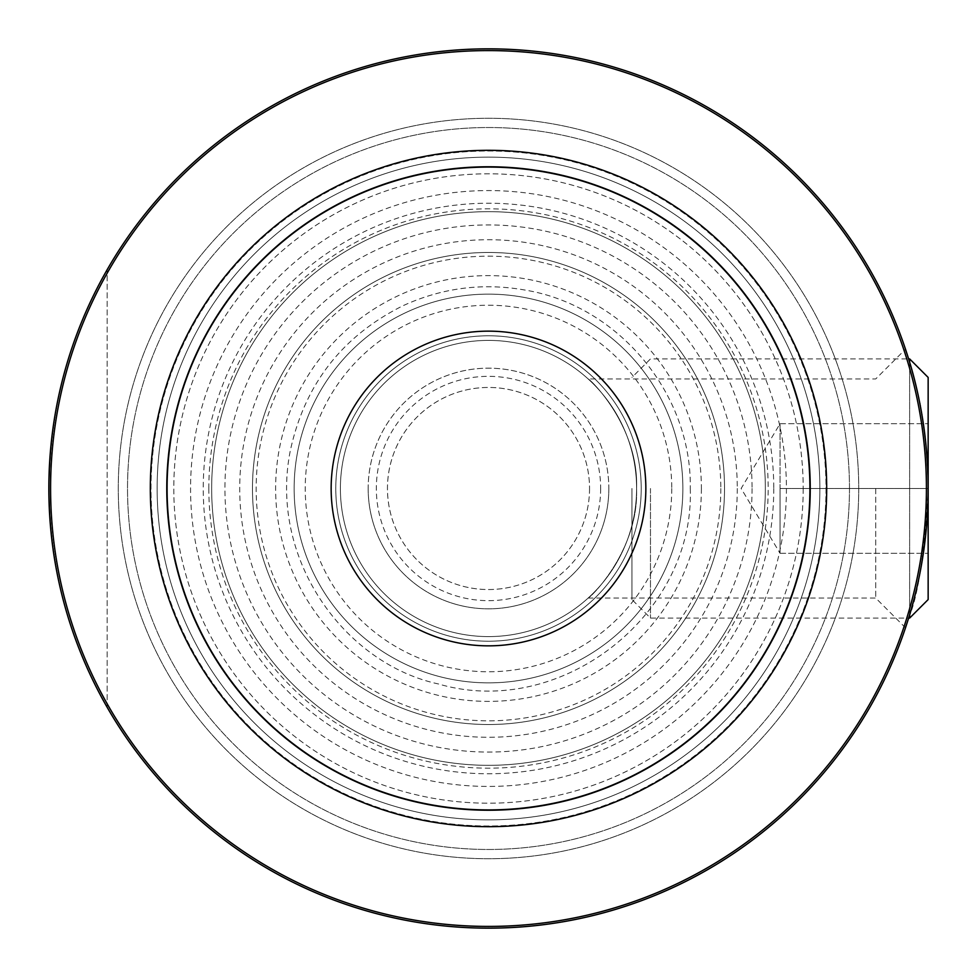 <?xml version="1.0" encoding="UTF-8"?>
<svg xmlns="http://www.w3.org/2000/svg" width="977" height="977" viewBox="0 0 977 977"><rect width="100%" height="100%" fill="white"/><g stroke="black" fill="none" stroke-linecap="round" stroke-linejoin="round"><path stroke-width="0.73" stroke-dasharray="4.88 3.66" d="M928.15 377.427L928.15 488.5L780.061 488.5L780.061 423.713L780.061 553.287L780.061 488.5L928.15 488.5L928.15 553.287L928.15 423.713L928.15 599.573M780.061 423.713L928.15 423.713L780.061 423.713L741.128 488.5L780.061 553.287L780.061 520.9L780.061 553.287L928.15 553.287L780.061 553.287M631.96 488.5L631.96 599.573L631.96 488.5M650.474 488.5L650.474 618.087L650.474 488.5M909.636 358.913L909.636 618.087L650.474 618.087L631.96 599.573M909.636 614.728L909.636 362.272M641.217 488.5A152.717 152.717 0 0 1 488.5 641.217A152.717 152.717 0 0 1 335.783 488.5A152.717 152.717 0 0 1 488.5 335.783A152.717 152.717 0 0 1 641.217 488.5A152.717 152.717 0 0 1 412.135 620.761A152.717 152.717 0 0 1 412.135 356.239A152.717 152.717 0 0 1 641.217 488.5A152.717 152.717 0 0 1 412.135 620.761A152.717 152.717 0 0 1 412.135 356.239A152.717 152.717 0 0 1 641.217 488.5A152.717 152.717 0 0 1 488.5 641.217A152.717 152.717 0 0 1 335.783 488.5A152.717 152.717 0 0 1 488.5 335.783A152.717 152.717 0 0 1 641.217 488.5M636.589 488.5A148.089 148.089 0 0 1 414.456 616.756A148.089 148.089 0 0 1 414.456 360.244A148.089 148.089 0 0 1 636.589 488.5A148.089 148.089 0 0 1 414.456 616.756A148.089 148.089 0 0 1 414.456 360.244A148.089 148.089 0 0 1 636.589 488.5C638.824 550.491 590.719 597.484 588.154 598.046C590.78 597.374 638.811 550.527 636.589 488.5C638.811 426.497 590.719 379.516 588.154 378.954C590.731 379.601 638.787 426.351 636.589 488.5A148.089 148.089 0 0 1 414.456 616.756A148.089 148.089 0 0 1 414.456 360.244A148.089 148.089 0 0 1 636.589 488.5A148.089 148.089 0 0 1 414.456 616.756A148.089 148.089 0 0 1 414.456 360.244A148.089 148.089 0 0 1 636.589 488.5A148.089 148.089 0 0 1 414.456 616.756A148.089 148.089 0 0 1 414.456 360.244A148.089 148.089 0 0 1 636.589 488.5A148.089 148.089 0 0 1 414.456 616.756A148.089 148.089 0 0 1 414.456 360.244A148.089 148.089 0 0 1 636.589 488.5M368.17 488.5A120.33 120.33 0 0 0 488.5 608.83A120.33 120.33 0 0 0 608.83 488.5A120.33 120.33 0 0 0 488.5 368.17A120.33 120.33 0 0 0 368.17 488.5M875.722 488.5L875.722 598.046L875.722 488.5M908.622 618.087C918.075 596.495 924.596 553.3 928.15 488.5C927.063 444.95 922.862 410.108 915.534 383.949L908.622 358.913L650.474 358.913L631.96 377.427M906.265 351.525L905.496 349.18L875.722 378.954L588.154 378.954M928.15 488.5A439.65 439.65 0 0 1 268.675 869.249A439.65 439.65 0 0 1 268.675 107.751A439.65 439.65 0 0 1 928.15 488.5M107.165 707.299C30.006 574.732 30.006 402.268 107.165 269.701C30.006 402.268 30.006 574.732 107.165 707.299L107.165 269.701L107.165 707.299M803.192 488.5A314.692 314.692 0 0 1 331.154 761.034A314.692 314.692 0 0 1 331.154 215.966A314.692 314.692 0 0 1 803.192 488.5A314.692 314.692 0 0 0 488.5 173.808A314.692 314.692 0 0 0 173.808 488.5A314.692 314.692 0 0 0 488.5 803.192A314.692 314.692 0 0 0 803.192 488.5M208.822 488.5A279.678 279.678 0 0 0 488.5 768.178A279.678 279.678 0 0 0 768.178 488.5A279.678 279.678 0 0 0 488.5 208.822A279.678 279.678 0 0 0 208.822 488.5M765.333 488.5A276.833 276.833 0 0 1 350.084 728.244A276.833 276.833 0 0 1 350.084 248.756A276.833 276.833 0 0 1 765.333 488.5A276.833 276.833 0 0 1 350.084 728.244A276.833 276.833 0 0 1 350.084 248.756A276.833 276.833 0 0 1 765.333 488.5M849.477 488.5A360.977 360.977 0 0 1 308.011 801.116A360.977 360.977 0 0 1 308.011 175.884A360.977 360.977 0 0 1 849.477 488.5A360.977 360.977 0 0 1 308.011 801.116A360.977 360.977 0 0 1 308.011 175.884A360.977 360.977 0 0 1 849.477 488.5M858.734 488.5A370.234 370.234 0 0 1 303.383 809.127A370.234 370.234 0 0 1 303.383 167.873A370.234 370.234 0 0 1 858.734 488.5A370.234 370.234 0 0 1 303.383 809.127A370.234 370.234 0 0 1 303.383 167.873A370.234 370.234 0 0 1 858.734 488.5A370.234 370.234 0 0 1 303.383 809.127A370.234 370.234 0 0 1 303.383 167.873A370.234 370.234 0 0 1 858.734 488.5A370.234 370.234 0 0 1 303.383 809.127A370.234 370.234 0 0 1 303.383 167.873A370.234 370.234 0 0 1 858.734 488.5M826.005 488.5A337.505 337.505 0 0 1 319.748 780.782A337.505 337.505 0 0 1 319.748 196.218A337.505 337.505 0 0 1 826.005 488.5A337.505 337.505 0 0 1 319.748 780.782A337.505 337.505 0 0 1 319.748 196.218A337.505 337.505 0 0 1 826.005 488.5M786.424 488.5A297.924 297.924 0 0 1 339.532 746.513A297.924 297.924 0 0 1 339.532 230.487A297.924 297.924 0 0 1 786.424 488.5M682.874 488.5A194.374 194.374 0 0 1 391.313 656.825A194.374 194.374 0 0 1 391.313 320.175A194.374 194.374 0 0 1 682.874 488.5A194.374 194.374 0 0 1 391.313 656.825A194.374 194.374 0 0 1 391.313 320.175A194.374 194.374 0 0 1 682.874 488.5A194.374 194.374 0 0 1 391.313 656.825A194.374 194.374 0 0 1 391.313 320.175A194.374 194.374 0 0 1 682.874 488.5A194.374 194.374 0 0 1 391.313 656.825A194.374 194.374 0 0 1 391.313 320.175A194.374 194.374 0 0 1 682.874 488.5A194.374 194.374 0 0 1 391.313 656.825A194.374 194.374 0 0 1 391.313 320.175A194.374 194.374 0 0 1 682.874 488.5M600.647 488.5A112.147 112.147 0 0 1 432.42 585.626A112.147 112.147 0 0 1 432.42 391.374A112.147 112.147 0 0 1 600.647 488.5M724.519 488.5A236.019 236.019 0 0 1 370.491 692.901A236.019 236.019 0 0 1 370.491 284.099A236.019 236.019 0 0 1 724.519 488.5A236.019 236.019 0 0 1 370.491 692.901A236.019 236.019 0 0 1 370.491 284.099A236.019 236.019 0 0 1 724.519 488.5A236.019 236.019 0 0 1 370.491 692.901A236.019 236.019 0 0 1 370.491 284.099A236.019 236.019 0 0 1 724.519 488.5M589.546 488.5A101.046 101.046 0 0 1 437.977 576.003A101.046 101.046 0 0 1 437.977 400.997A101.046 101.046 0 0 1 589.546 488.5A101.046 101.046 0 0 0 488.5 387.454A101.046 101.046 0 0 0 387.454 488.5A101.046 101.046 0 0 0 488.5 589.546A101.046 101.046 0 0 0 589.546 488.5M608.83 488.5A120.33 120.33 0 0 1 428.341 592.709A120.33 120.33 0 0 1 428.341 384.291A120.33 120.33 0 0 1 608.83 488.5M810.605 488.5A322.105 322.105 0 0 1 327.454 767.446A322.105 322.105 0 0 1 327.454 209.554A322.105 322.105 0 0 1 810.605 488.5A322.105 322.105 0 0 1 327.454 767.446A322.105 322.105 0 0 1 327.454 209.554A322.105 322.105 0 0 1 810.605 488.5A322.105 322.105 0 0 1 327.454 767.446A322.105 322.105 0 0 1 327.454 209.554A322.105 322.105 0 0 1 810.605 488.5M752.07 488.5A263.57 263.57 0 0 1 488.5 752.07A263.57 263.57 0 0 1 224.93 488.5A263.57 263.57 0 0 1 488.5 224.93A263.57 263.57 0 0 1 752.07 488.5M737.281 488.5A248.781 248.781 0 0 1 364.116 703.953A248.781 248.781 0 0 1 364.116 273.047A248.781 248.781 0 0 1 737.281 488.5M773.772 488.5A285.272 285.272 0 0 1 345.87 735.547A285.272 285.272 0 0 1 345.87 241.453A285.272 285.272 0 0 1 773.772 488.5M671.761 488.5A183.261 183.261 0 0 1 396.87 647.214A183.261 183.261 0 0 1 396.87 329.786A183.261 183.261 0 0 1 671.761 488.5M720.818 488.5A232.318 232.318 0 0 1 372.335 689.701A232.318 232.318 0 0 1 372.335 287.299A232.318 232.318 0 0 1 720.818 488.5M701.388 488.5A212.888 212.888 0 0 1 382.056 672.86A212.888 212.888 0 0 1 382.056 304.14A212.888 212.888 0 0 1 701.388 488.5M819.862 488.5A331.362 331.362 0 0 1 322.825 775.469A331.362 331.362 0 0 1 322.825 201.531A331.362 331.362 0 0 1 819.862 488.5A331.362 331.362 0 0 1 322.825 775.469A331.362 331.362 0 0 1 322.825 201.531A331.362 331.362 0 0 1 819.862 488.5M588.154 598.046L875.722 598.046L905.496 627.82M690.275 488.5C694.806 615.437 560.139 719.902 438.319 683.937C344.637 663.749 268.651 559.162 290.303 450.69C304.616 384.511 342.048 336.259 402.585 305.923C442.178 287.665 483.42 282.463 526.31 290.291C619.137 306.192 692.058 394.366 690.275 488.5"/><path stroke-width="1.47" d="M928.15 488.549L928.15 599.573L909.636 618.087L909.636 614.728M909.636 362.272L909.636 358.913L908.622 358.913L906.265 351.525M928.15 488.451L928.15 377.427L909.636 358.913M645.846 488.5A157.346 157.346 0 0 1 409.827 624.767A157.346 157.346 0 0 1 409.827 352.233A157.346 157.346 0 0 1 645.846 488.5A157.346 157.346 0 0 1 409.827 624.767A157.346 157.346 0 0 1 409.827 352.233A157.346 157.346 0 0 1 645.846 488.5M905.496 349.18C904.287 347.421 927.894 404.857 928.15 488.5C927.93 571.863 904.25 629.786 905.496 627.82L908.622 618.087M928.15 488.5A439.65 439.65 0 0 1 268.675 869.249A439.65 439.65 0 0 1 268.675 107.751A439.65 439.65 0 0 1 928.15 488.5A439.65 439.65 0 0 1 268.675 869.249A439.65 439.65 0 0 1 268.675 107.751A439.65 439.65 0 0 1 928.15 488.5M926.416 488.5A437.916 437.916 0 0 1 269.542 867.747A437.916 437.916 0 0 1 269.542 109.253A437.916 437.916 0 0 1 926.416 488.5M826.689 488.5A338.189 338.189 0 0 1 319.406 781.38A338.189 338.189 0 0 1 319.406 195.62A338.189 338.189 0 0 1 826.689 488.5M809.921 488.5A321.421 321.421 0 0 1 327.796 766.86A321.421 321.421 0 0 1 327.796 210.14A321.421 321.421 0 0 1 809.921 488.5"/></g></svg>
